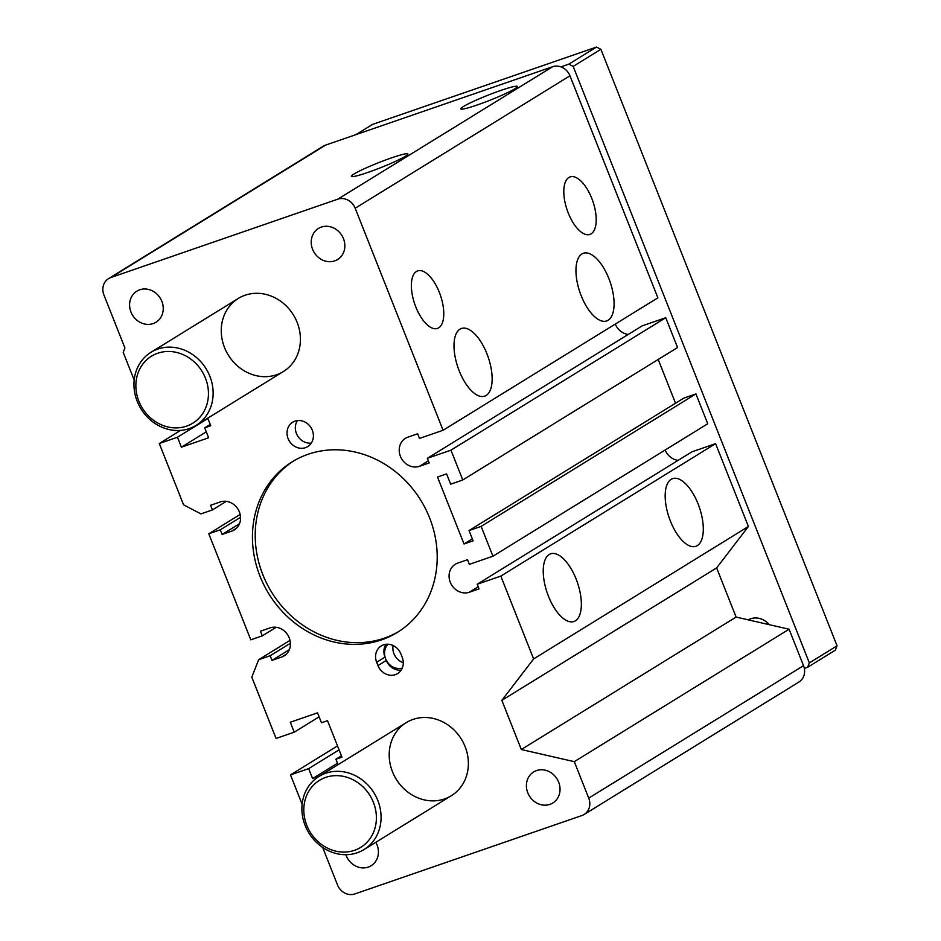 <?xml version="1.0" encoding="UTF-8"?>
<svg xmlns="http://www.w3.org/2000/svg" width="941" height="941" viewBox="0 0 941 941"><rect width="100%" height="100%" fill="white"/><g stroke="black" fill="none" stroke-linecap="round" stroke-linejoin="round"><path stroke-width="1.41" d="M338.066 764.668L335.902 759.222L341.959 757.14L327.527 720.677L321.469 722.77L317.54 712.831L290.298 722.241L294.227 732.18L276.066 738.45L251.8 677.144L258.657 659.712L270.161 655.736L271.996 660.37L281.677 657.03A15.75 14.021 -121.7 0 0 284.17 655.853A15.75 14.021 -121.7 0 0 288.593 636.445A15.75 14.021 -121.7 0 0 270.138 627.87L260.445 631.211L262.28 635.857L250.788 639.821L208.796 533.782L220.3 529.807L222.135 534.441L231.827 531.1A15.75 14.021 -121.7 0 0 234.309 529.924A15.75 14.021 -121.7 0 0 238.732 510.516A15.75 14.021 -121.7 0 0 220.276 501.941L210.584 505.282L212.431 509.928L200.927 513.892L183.566 504.823L159.3 443.517L180.543 430.402M108.533 278.63A14.315 12.751 -121.7 0 1 110.791 277.56L337.819 199.163A14.315 12.751 -121.7 0 1 355.18 208.243L443.082 430.272L657.877 297.827L569.964 75.798A14.315 12.751 -121.7 0 0 552.614 66.717L325.586 145.114A14.315 12.751 -121.7 0 0 323.316 146.184L108.533 278.63A14.315 12.751 -121.7 0 0 103.933 295.004L124.93 348.017L123.212 352.381L134.175 380.082M439.353 292.392A30.418 13.574 -109 0 1 437.165 328.515A30.418 13.574 -109 0 1 414.746 304.084A30.418 13.574 -109 0 1 417.322 271.032A30.418 13.574 -109 0 1 439.353 292.392M591.783 198.398A30.418 13.574 -109 0 1 589.595 234.521A30.418 13.574 -109 0 1 567.176 210.09A30.418 13.574 -109 0 1 569.752 177.037A30.418 13.574 -109 0 1 591.783 198.398M608.874 278.571A35.782 15.962 -109 0 1 606.698 320.94A35.782 15.962 -109 0 1 579.927 292.322A35.782 15.962 -109 0 1 583.338 253.294A35.782 15.962 -109 0 1 608.874 278.571M486.932 353.769A35.782 15.962 -109 0 1 484.756 396.137A35.782 15.962 -109 0 1 457.973 367.519A35.782 15.962 -109 0 1 461.396 328.491A35.782 15.962 -109 0 1 486.932 353.769M521.314 749.518L574.292 761.669L789.087 629.223L736.097 617.073L521.314 749.518L501.847 700.351L533.618 658.935L748.413 526.49L715.607 443.646L692 451.798L477.205 584.243L479.04 588.878L469.359 592.23A15.75 14.021 58.3 0 1 450.892 583.655A15.75 14.021 58.3 0 1 455.315 564.247A15.75 14.021 58.3 0 1 457.808 563.059L467.501 559.719L469.336 564.353L492.943 556.202L481.133 526.384L469.03 530.559L683.825 398.114L695.928 393.926L481.133 526.384M533.618 658.935L500.812 576.092L715.607 443.646M576.151 579.115A35.782 15.962 -109 0 1 573.975 621.483A35.782 15.962 -109 0 1 547.203 592.865A35.782 15.962 -109 0 1 550.614 553.837A35.782 15.962 -109 0 1 576.151 579.115M698.093 503.917A35.782 15.962 -109 0 1 695.917 546.286A35.782 15.962 -109 0 1 669.145 517.668A35.782 15.962 -109 0 1 672.556 478.64A35.782 15.962 -109 0 1 698.093 503.917M276.583 374.753A42.945 38.24 58.3 0 1 226.24 351.381A42.945 38.24 58.3 0 1 238.308 298.438A42.945 38.24 58.3 0 1 245.095 295.227A42.945 38.24 58.3 0 1 295.45 318.611A42.945 38.24 58.3 0 1 283.382 371.542A42.945 38.24 58.3 0 1 276.583 374.753M444.528 798.944A42.945 38.24 58.3 0 1 394.185 775.56A42.945 38.24 58.3 0 1 406.253 722.617A42.945 38.24 58.3 0 1 413.04 719.406A42.945 38.24 58.3 0 1 463.395 742.79A42.945 38.24 58.3 0 1 451.327 795.721A42.945 38.24 58.3 0 1 444.528 798.944M443.082 430.272L419.474 438.424L417.639 433.789L407.947 437.13A15.75 14.021 58.3 0 0 405.465 438.318A15.75 14.021 58.3 0 0 401.042 457.726A15.75 14.021 58.3 0 0 419.498 466.301L428.343 460.843M628.235 334.443A15.75 14.021 58.3 0 1 615.285 324.092M450.962 450.163L665.746 317.717L677.555 347.535L462.772 479.981L450.962 450.163L427.343 458.314L429.19 462.948L419.498 466.301M427.343 458.314L642.138 325.868L665.746 317.717M462.772 479.981L450.657 484.168L446.587 473.888L437.506 477.028L464.019 543.969L472.311 538.852M675.52 403.23L658.194 359.474M469.03 530.559L473.1 540.828L464.019 543.969M492.943 556.202L707.738 423.756L695.928 393.926M678.085 460.372A15.75 14.021 58.3 0 1 665.146 450.021M500.812 576.092L477.205 584.243M501.847 700.351L716.642 567.905L748.413 526.49M736.097 617.073L716.642 567.905M322.669 847.441L337.478 884.881A14.315 12.751 58.3 0 0 354.839 893.95L581.867 815.553A14.315 12.751 -121.7 0 0 584.126 814.483L798.921 682.037A14.315 12.751 -121.7 0 0 803.52 665.675L789.087 629.223M584.126 814.483A14.315 12.751 -121.7 0 0 588.725 798.121L574.292 761.669M302.132 804.261L290.498 774.902L337.513 745.907M319.222 776.29L312.6 778.572L308.66 768.632L290.498 774.902M308.66 768.632L339.089 749.871M312.6 778.572L337.49 763.222M335.902 759.222L341.442 755.811M294.227 732.18L319.117 716.83M258.657 659.712L290.004 640.374M270.161 655.736L290.404 643.244M271.996 660.37L289.334 649.678M262.28 635.857L276.195 627.271M208.796 533.782L240.155 514.445M220.3 529.807L240.543 517.327M222.135 534.441L239.484 523.749M212.431 509.928L226.334 501.341M207.879 418.486L177.461 437.236L159.3 443.517M177.461 437.236L181.39 447.187L206.279 431.837M207.761 418.169L210.749 425.744L204.703 427.837L208.631 437.777L181.39 447.187M204.703 427.837L210.231 424.426M500.859 90.418A30.418 2.705 158.4 0 1 517.374 86.501A30.418 2.705 158.4 0 1 490.085 100.193A30.418 2.705 158.4 0 1 460.808 108.885A30.418 2.705 158.4 0 1 500.859 90.418M391.385 157.923A30.418 2.705 158.4 0 1 407.9 154.006A30.418 2.705 158.4 0 1 380.599 167.698A30.418 2.705 158.4 0 1 351.334 176.39A30.418 2.705 158.4 0 1 391.385 157.923M293.627 460.961A100.193 89.219 -121.7 0 0 267.256 584.42A100.193 89.219 -121.7 0 0 384.328 638.163A100.193 89.219 -121.7 0 0 398.784 631.493M393.091 645.502A14.315 12.751 -121.7 0 0 403.277 662.711M153.112 323.598A18.255 16.256 58.3 0 1 131.705 313.659A18.255 16.256 58.3 0 1 136.833 291.169A18.255 16.256 58.3 0 1 160.252 298.168A18.255 16.256 58.3 0 1 155.994 322.234A18.255 16.256 58.3 0 1 153.112 323.598M297.427 420.592A14.315 12.751 -121.7 0 0 297.674 435.977A14.315 12.751 -121.7 0 0 311.306 443.093M381.552 639.868A100.193 89.219 58.3 0 1 264.08 585.314A100.193 89.219 58.3 0 1 292.228 461.796A100.193 89.219 58.3 0 1 420.768 500.247A100.193 89.219 58.3 0 1 397.408 632.364A100.193 89.219 58.3 0 1 381.552 639.868M402.242 668.11A14.315 12.751 58.3 0 1 385.634 658.806A14.315 12.751 58.3 0 1 388.021 644.209M305.449 447.669A14.315 12.751 58.3 0 1 288.675 439.87A14.315 12.751 58.3 0 1 292.698 422.227A14.315 12.751 58.3 0 1 311.059 427.72A14.315 12.751 58.3 0 1 307.719 446.587A14.315 12.751 58.3 0 1 305.449 447.669M385.986 644.279A14.315 12.751 -121.7 0 0 384.975 657.147L386.292 660.464A14.315 12.751 -121.7 0 0 401.184 670.098M334.725 260.88A18.255 16.256 58.3 0 1 313.329 250.953A18.255 16.256 58.3 0 1 318.458 228.451A18.255 16.256 58.3 0 1 341.865 235.45A18.255 16.256 58.3 0 1 337.619 259.516A18.255 16.256 58.3 0 1 334.725 260.88M376.659 662.276A14.315 12.751 58.3 0 1 381.258 645.914A14.315 12.751 58.3 0 1 400.878 653.913L402.195 657.23A14.315 12.751 58.3 0 1 397.596 673.591A14.315 12.751 58.3 0 1 377.976 665.593L376.659 662.276L384.975 657.147M375.812 842.289A18.255 16.256 58.3 0 1 371.177 865.708A18.255 16.256 58.3 0 1 368.284 867.084A18.255 16.256 58.3 0 1 345.853 854.699M549.909 804.367A18.255 16.256 58.3 0 1 528.513 794.427A18.255 16.256 58.3 0 1 533.641 771.938A18.255 16.256 58.3 0 1 557.048 778.936A18.255 16.256 58.3 0 1 552.79 803.002A18.255 16.256 58.3 0 1 549.909 804.367M189.282 428.59A42.945 38.24 58.3 0 1 138.939 405.206A42.945 38.24 58.3 0 1 151.007 352.275A42.945 38.24 58.3 0 1 206.091 368.754A42.945 38.24 58.3 0 1 196.081 425.379A42.945 38.24 58.3 0 1 189.282 428.59M357.227 852.769A42.945 38.24 58.3 0 1 306.884 829.397A42.945 38.24 58.3 0 1 318.952 776.454A42.945 38.24 58.3 0 1 374.036 792.934A42.945 38.24 58.3 0 1 364.026 849.558A42.945 38.24 58.3 0 1 357.227 852.769M748.224 619.848A18.255 16.256 58.3 0 1 750.589 618.79A18.255 16.256 58.3 0 1 769.326 624.683M807.637 667.275L835.349 650.184L837.067 645.82L809.354 662.911L807.637 667.275L804.32 668.416M837.067 645.82L600.899 49.32L596.559 47.05L372.554 124.4L355.98 134.622M560.942 66.87L568.835 64.141L573.175 66.411L809.354 662.911M600.899 49.32L573.175 66.411M596.559 47.05L568.835 64.141M354.534 850.311A39.357 35.052 58.3 0 1 304.049 805.59A39.357 35.052 58.3 0 1 361.72 785.676A39.357 35.052 58.3 0 1 354.534 850.311M186.589 426.132A39.357 35.052 58.3 0 1 136.104 381.411A39.357 35.052 58.3 0 1 193.775 361.497A39.357 35.052 58.3 0 1 186.589 426.132M355.18 208.243L569.964 75.798M469.359 592.23L478.204 586.772M588.725 798.121L803.52 665.675M281.677 657.03L286.346 654.16M231.827 531.1L236.485 528.23M110.791 277.56L325.586 145.114M337.819 199.163L552.614 66.717M377.976 665.593L386.292 660.464M196.081 425.379L283.382 371.542M151.007 352.275L238.308 298.438M364.026 849.558L451.327 795.721M318.952 776.454L406.253 722.617"/></g></svg>
